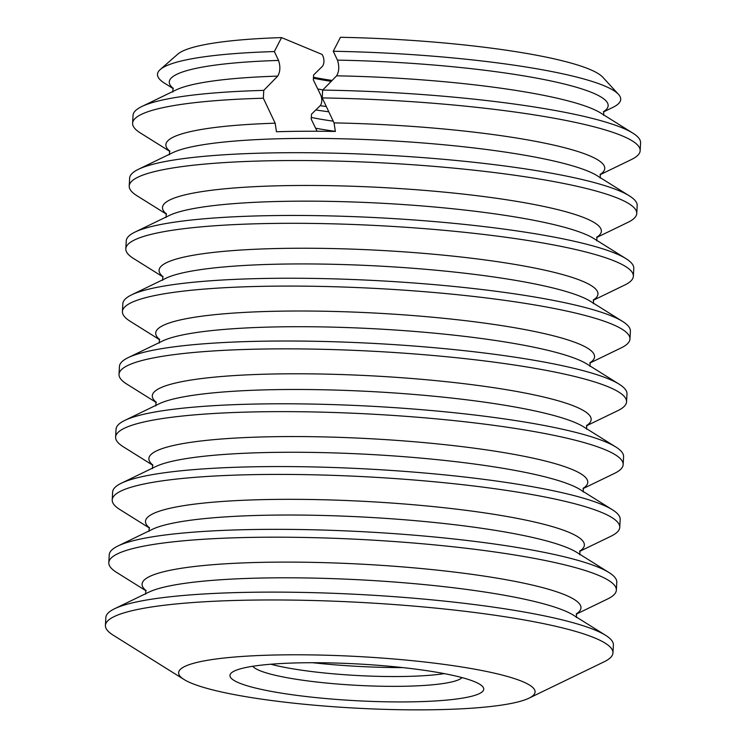 <?xml version="1.0" encoding="UTF-8"?>
<svg xmlns="http://www.w3.org/2000/svg" width="746" height="746" viewBox="0 0 746 746"><rect width="100%" height="100%" fill="white"/><g stroke="black" fill="none" stroke-linecap="round" stroke-linejoin="round"><path stroke-width="1.12" d="M603.561 111.686A219.753 31.798 -176.9 0 0 337.462 60.128C339.439 66.291 339.15 71.523 336.614 75.822L322.664 90.089A254.144 36.778 -176.9 0 1 632.813 133.114A254.144 36.778 -176.9 0 1 640.581 142.859L640.161 150.711A254.144 36.778 -176.9 0 0 322.244 97.931L322.664 90.089M317.097 131.249L311.213 119.127L311.483 114.222L320.444 105.4C322.076 102.743 322.253 99.47 320.976 95.6L313.339 79.887L313.6 74.982L322.561 66.17C324.202 63.503 324.379 60.239 323.093 56.36L322.169 54.477L281.559 37.598L274.36 51.567L278.556 60.426C280.533 66.599 280.254 71.83 277.708 76.12L263.767 90.387L263.338 98.23L275.162 123.202L276.458 131.762A215.165 31.136 3.1 0 1 335.355 131.464L334.059 122.904L322.244 97.931M600.045 174.732L631.377 159.56A254.144 36.778 -176.9 0 0 640.161 150.711M603.439 111.956L612.699 107.471A231.95 33.561 -176.9 0 0 618.49 94.36A231.95 33.561 -176.9 0 0 333.266 51.269L340.456 37.3A215.165 31.136 -176.9 0 1 602.787 77.23L618.49 94.36M337.462 60.128L333.266 51.269M312.751 662.728A127.072 18.389 -176.9 0 0 402.812 667.605M474.652 681.732A127.072 18.389 -176.9 0 0 349.436 663.548A127.072 18.389 -176.9 0 0 234.356 671.027A127.072 18.389 -176.9 0 0 355.861 700.69A127.072 18.389 -176.9 0 0 479.855 684.324A127.072 18.389 -176.9 0 0 474.652 681.732M528.914 698.2L604.185 661.767A254.144 36.778 -176.9 0 0 612.96 652.918A254.144 36.778 -176.9 0 0 594.786 637.97A254.144 36.778 -176.9 0 0 312.126 600.483A254.144 36.778 -176.9 0 0 105.419 625.428A254.144 36.778 -176.9 0 0 113.187 635.172L184.085 679.522A178.49 25.83 -176.9 0 0 191.396 683.168A178.49 25.83 -176.9 0 0 367.265 708.7A178.49 25.83 -176.9 0 0 528.914 698.2A178.49 25.83 -176.9 0 0 358.248 656.536A178.49 25.83 -176.9 0 0 184.085 679.522M612.96 652.918L613.389 645.066A254.144 36.778 -176.9 0 0 605.612 635.322A254.144 36.778 -176.9 0 0 595.205 630.128A254.144 36.778 -176.9 0 0 344.783 593.769A254.144 36.778 -176.9 0 0 114.623 608.727A254.144 36.778 -176.9 0 0 105.839 617.576L105.419 625.428M576.238 614.163L607.58 598.991A254.144 36.778 -176.9 0 0 616.364 590.142A254.144 36.778 -176.9 0 0 598.18 575.194A254.144 36.778 -176.9 0 0 315.53 537.707A254.144 36.778 -176.9 0 0 108.813 562.652A254.144 36.778 -176.9 0 0 116.59 572.396L146.104 590.86M616.364 590.142L616.783 582.29A254.144 36.778 -176.9 0 0 609.016 572.546A254.144 36.778 -176.9 0 0 598.609 567.352A254.144 36.778 -176.9 0 0 348.186 530.993A254.144 36.778 -176.9 0 0 118.017 545.951A254.144 36.778 -176.9 0 0 109.242 554.8L108.813 562.652M579.642 551.387L610.983 536.215A254.144 36.778 -176.9 0 0 619.758 527.366A254.144 36.778 -176.9 0 0 601.584 512.418A254.144 36.778 -176.9 0 0 318.924 474.932A254.144 36.778 -176.9 0 0 112.217 499.876A254.144 36.778 -176.9 0 0 119.985 509.621L149.508 528.084M619.758 527.366L620.187 519.514A254.144 36.778 -176.9 0 0 612.41 509.77A254.144 36.778 -176.9 0 0 602.013 504.576A254.144 36.778 -176.9 0 0 351.58 468.218A254.144 36.778 -176.9 0 0 121.421 483.175A254.144 36.778 -176.9 0 0 112.637 492.024L112.217 499.876M583.046 488.611L614.378 473.44A254.144 36.778 -176.9 0 0 623.162 464.59A254.144 36.778 -176.9 0 0 604.987 449.642A254.144 36.778 -176.9 0 0 322.328 412.156A254.144 36.778 -176.9 0 0 115.611 437.1A254.144 36.778 -176.9 0 0 123.388 446.845L152.902 465.308M623.162 464.59L623.581 456.738A254.144 36.778 -176.9 0 0 615.814 446.994A254.144 36.778 -176.9 0 0 605.407 441.8A254.144 36.778 -176.9 0 0 354.984 405.442A254.144 36.778 -176.9 0 0 124.815 420.399A254.144 36.778 -176.9 0 0 116.04 429.248L115.611 437.1M586.44 425.835L617.781 410.664A254.144 36.778 -176.9 0 0 626.556 401.814A254.144 36.778 -176.9 0 0 608.382 386.866A254.144 36.778 -176.9 0 0 325.732 349.38A254.144 36.778 -176.9 0 0 119.015 374.324A254.144 36.778 -176.9 0 0 126.783 384.069L156.306 402.542M626.556 401.814L626.985 393.963A254.144 36.778 -176.9 0 0 619.217 384.218A254.144 36.778 -176.9 0 0 608.811 379.024A254.144 36.778 -176.9 0 0 358.378 342.666A254.144 36.778 -176.9 0 0 128.219 357.623A254.144 36.778 -176.9 0 0 119.444 366.473L119.015 374.324M589.844 363.06L621.185 347.888A254.144 36.778 -176.9 0 0 629.96 339.038A254.144 36.778 -176.9 0 0 611.785 324.09A254.144 36.778 -176.9 0 0 329.126 286.604A254.144 36.778 -176.9 0 0 122.419 311.548A254.144 36.778 -176.9 0 0 130.186 321.293L159.7 339.766M629.96 339.038L630.389 331.187A254.144 36.778 -176.9 0 0 622.612 321.442A254.144 36.778 -176.9 0 0 612.205 316.248A254.144 36.778 -176.9 0 0 361.782 279.89A254.144 36.778 -176.9 0 0 131.622 294.847A254.144 36.778 -176.9 0 0 122.838 303.697L122.419 311.548M593.238 300.284L624.579 285.112A254.144 36.778 -176.9 0 0 633.363 276.262A254.144 36.778 -176.9 0 0 615.18 261.314A254.144 36.778 -176.9 0 0 332.53 223.828A254.144 36.778 -176.9 0 0 125.813 248.772A254.144 36.778 -176.9 0 0 133.59 258.526L163.104 276.99M633.363 276.262L633.783 268.411A254.144 36.778 -176.9 0 0 626.015 258.666A254.144 36.778 -176.9 0 0 615.609 253.472A254.144 36.778 -176.9 0 0 365.186 217.114A254.144 36.778 -176.9 0 0 135.017 232.071A254.144 36.778 -176.9 0 0 126.242 240.93L125.813 248.772M596.641 237.508L627.983 222.336A254.144 36.778 -176.9 0 0 636.758 213.487A254.144 36.778 -176.9 0 0 618.583 198.539A254.144 36.778 -176.9 0 0 335.924 161.061A254.144 36.778 -176.9 0 0 129.217 185.996A254.144 36.778 -176.9 0 0 136.984 195.75L166.507 214.214M636.758 213.487L637.187 205.635A254.144 36.778 -176.9 0 0 629.41 195.89A254.144 36.778 -176.9 0 0 619.012 190.696A254.144 36.778 -176.9 0 0 368.58 154.347A254.144 36.778 -176.9 0 0 138.42 169.295A254.144 36.778 -176.9 0 0 129.636 178.154L129.217 185.996M263.767 90.387A254.144 36.778 -176.9 0 0 141.815 106.519A254.144 36.778 -176.9 0 0 133.04 115.378L132.611 123.221A254.144 36.778 -176.9 0 0 140.388 132.975L169.901 151.438M263.338 98.23A254.144 36.778 -176.9 0 0 132.611 123.221M281.559 37.598A215.165 31.136 -176.9 0 0 177.697 54.206L160.241 69.537A231.95 33.561 -176.9 0 0 164.577 83.207L173.305 88.662M274.36 51.567A231.95 33.561 -176.9 0 0 160.241 69.537M320.174 105.671A127.072 18.389 -176.9 0 0 326.31 106.529M315.791 109.951A127.072 18.389 -176.9 0 0 328.8 111.797M313.479 77.267A108.161 15.647 -176.9 0 0 332.101 80.428M632.813 133.114L600.586 112.954A219.753 31.798 -176.9 0 0 336.614 75.822M270.835 664.229A105.578 15.274 -176.9 0 0 444.318 673.629M252.791 666.271A105.578 15.274 -176.9 0 0 356.691 685.322A105.578 15.274 -176.9 0 0 462.044 677.61M576.36 613.893A219.753 31.798 -176.9 0 0 565.244 594.972A219.753 31.798 -176.9 0 0 299.789 562.176A219.753 31.798 -176.9 0 0 146.011 590.58M605.612 635.322L573.385 615.161A219.753 31.798 -176.9 0 0 564.396 610.666A219.753 31.798 -176.9 0 0 347.85 579.232A219.753 31.798 -176.9 0 0 148.836 592.165L114.623 608.727M579.763 551.117A219.753 31.798 -176.9 0 0 568.638 532.196A219.753 31.798 -176.9 0 0 303.193 499.4A219.753 31.798 -176.9 0 0 149.414 527.804M609.016 572.546L576.789 552.385A219.753 31.798 -176.9 0 0 567.79 547.89A219.753 31.798 -176.9 0 0 351.254 516.456A219.753 31.798 -176.9 0 0 152.231 529.39L118.017 545.951M583.167 488.341A219.753 31.798 -176.9 0 0 572.042 469.421A219.753 31.798 -176.9 0 0 306.587 436.624A219.753 31.798 -176.9 0 0 152.818 465.028M612.41 509.77L580.192 489.609A219.753 31.798 -176.9 0 0 571.194 485.114A219.753 31.798 -176.9 0 0 354.648 453.689A219.753 31.798 -176.9 0 0 155.634 466.614L121.421 483.175M586.561 425.565A219.753 31.798 -176.9 0 0 575.436 406.645A219.753 31.798 -176.9 0 0 309.991 373.858A219.753 31.798 -176.9 0 0 156.212 402.253M615.814 446.994L583.586 426.833A219.753 31.798 -176.9 0 0 574.588 422.339A219.753 31.798 -176.9 0 0 358.052 390.913A219.753 31.798 -176.9 0 0 159.029 403.838L124.815 420.399M589.965 362.789A219.753 31.798 -176.9 0 0 578.84 343.869A219.753 31.798 -176.9 0 0 313.385 311.082A219.753 31.798 -176.9 0 0 159.616 339.477M619.217 384.218L586.99 364.057A219.753 31.798 -176.9 0 0 577.991 359.563A219.753 31.798 -176.9 0 0 361.446 328.137A219.753 31.798 -176.9 0 0 162.432 341.062L128.219 357.623M593.359 300.013A219.753 31.798 -176.9 0 0 582.244 281.102A219.753 31.798 -176.9 0 0 316.789 248.306A219.753 31.798 -176.9 0 0 163.01 276.71M622.612 321.442L590.384 301.281A219.753 31.798 -176.9 0 0 581.395 296.796A219.753 31.798 -176.9 0 0 364.85 265.362A219.753 31.798 -176.9 0 0 165.836 278.286L131.622 294.847M596.763 237.237A219.753 31.798 -176.9 0 0 585.638 218.326A219.753 31.798 -176.9 0 0 320.193 185.53A219.753 31.798 -176.9 0 0 166.414 213.934M626.015 258.666L593.788 238.506A219.753 31.798 -176.9 0 0 584.789 234.02A219.753 31.798 -176.9 0 0 368.254 202.586A219.753 31.798 -176.9 0 0 169.23 215.51L135.017 232.071M600.166 174.461A219.753 31.798 -176.9 0 0 589.042 155.55A219.753 31.798 -176.9 0 0 334.059 122.904M275.162 123.202A219.753 31.798 -176.9 0 0 169.808 151.158M629.41 195.89L597.192 175.73A219.753 31.798 -176.9 0 0 588.193 171.244A219.753 31.798 -176.9 0 0 371.648 139.81A219.753 31.798 -176.9 0 0 172.634 152.734L138.42 169.295M277.708 76.12A219.753 31.798 -176.9 0 0 176.028 89.958L141.815 106.519M278.556 60.426A219.753 31.798 -176.9 0 0 173.212 88.382M313.432 78.209A105.578 15.274 -176.9 0 0 331.215 81.333M317.74 88.97A105.578 15.274 -176.9 0 0 322.859 89.884M311.306 117.448A105.578 15.274 -176.9 0 0 333.238 121.169M315.614 128.209A105.578 15.274 -176.9 0 0 335.364 131.343M603.57 115.313L603.784 111.322M576.583 613.529L576.369 617.52M145.834 590.198L145.61 594.189M579.987 550.753L579.773 554.744M149.228 527.422L149.014 531.413M583.391 487.977L583.167 491.968M152.632 464.646L152.417 468.637M586.785 425.201L586.57 429.192M156.026 401.87L155.811 405.861M590.189 362.425L589.974 366.417M159.43 339.094L159.215 343.085M593.583 299.65L593.368 303.641M162.833 276.318L162.609 280.31M596.987 236.874L596.772 240.865M166.227 213.542L166.013 217.534M600.39 174.098L600.166 178.089M169.631 150.767L169.417 154.767M172.811 91.991L173.025 87.991"/></g></svg>

